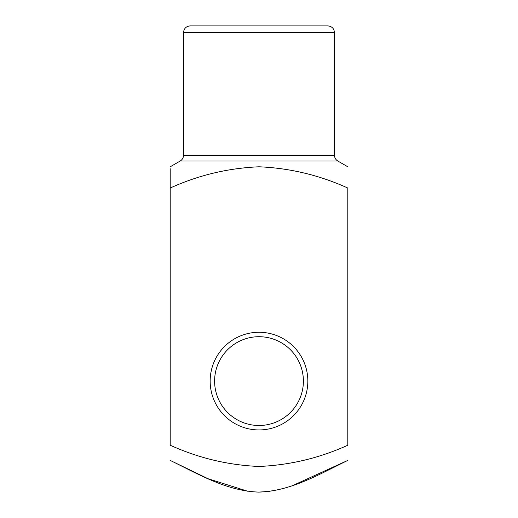 <?xml version="1.0" encoding="UTF-8"?>
<svg xmlns="http://www.w3.org/2000/svg" width="518" height="518" viewBox="0 0 518 518"><rect width="100%" height="100%" fill="white"/><g stroke="black" fill="none" stroke-linecap="round" stroke-linejoin="round"><path stroke-width="0.78" d="M170.202 188.028L170.202 445.227C198.64 458.093 228.244 465.17 259.013 466.465C290.009 465.119 319.6 458.041 347.798 445.227L347.798 188.028C319.366 175.162 289.756 168.085 258.981 166.79C227.985 168.136 198.394 175.22 170.202 188.028L170.202 168.713M259 25.9L327.823 25.9C331.863 26.295 334.084 28.516 334.479 32.563L183.521 32.563C183.916 28.516 186.137 26.295 190.177 25.9L259 25.9M259 429.94A48.841 48.841 0 0 0 301.295 356.682A48.841 48.841 0 0 0 216.705 356.682A48.841 48.841 0 0 0 259 429.94M292.748 485.534L347.798 460.411C319.489 474.106 290.915 491.278 258.65 492.1C226.703 491.006 198.148 473.964 170.202 460.411L208.055 478.723L247.986 491.323M259 492.1L270.014 491.323M259 425.498A44.399 44.399 0 0 0 297.449 358.903A44.399 44.399 0 0 0 220.551 358.903A44.399 44.399 0 0 0 259 425.498M347.798 166.79L337.807 161.02L180.193 161.02L170.202 166.79M183.521 32.563L183.521 155.258L334.479 155.258L334.479 32.563M337.807 161.02C335.67 159.693 334.563 157.77 334.479 155.258M183.521 155.258C183.437 157.77 182.33 159.693 180.193 161.02"/></g></svg>
